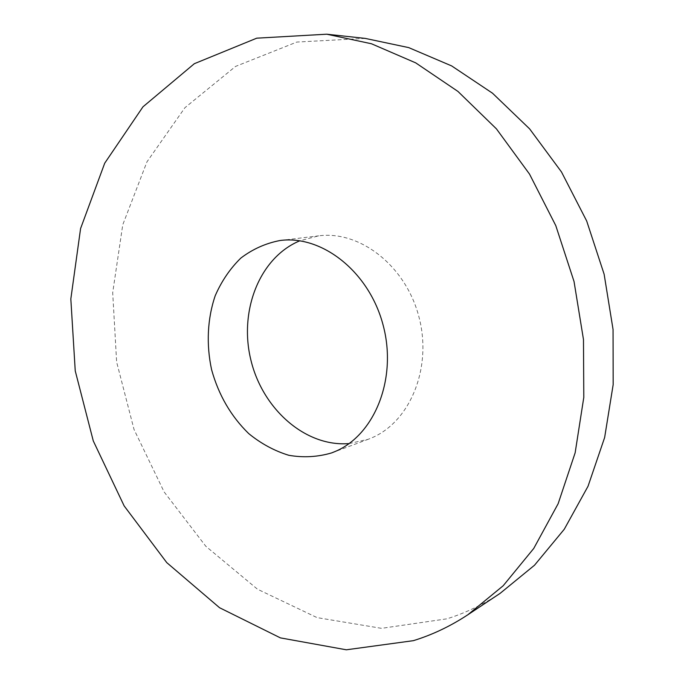 <?xml version="1.0" encoding="UTF-8"?>
<svg xmlns="http://www.w3.org/2000/svg" width="684" height="684" viewBox="0 0 684 684"><rect width="100%" height="100%" fill="white"/><g stroke="black" fill="none" stroke-linecap="round" stroke-linejoin="round"><path stroke-width="0.51" stroke-dasharray="3.42 2.56" d="M365.188 38.398L296.839 42.057L235.595 66.399L184.911 107.713L146.94 161.877L122.752 224.805L112.698 292.684L116.631 361.99L134.03 429.458L164.126 491.924L205.79 546.242L257.492 589.215L317.06 617.609L381.535 628.339L446.977 618.815C465.445 613.018 483.143 604.545 500.081 593.387M349.105 443.574L368.137 439.316L371.694 437.88C410.161 421.763 432.519 367.71 418.899 316.743C405.655 265.674 359.827 230.328 318.684 235.843L299.814 240.794M331.714 452.885L368.137 439.316M280.089 240.503L318.684 235.843"/><path stroke-width="1.03" d="M467.839 614.771L500.081 593.387L534.512 565.223L564.266 529.254L588.026 486.273L604.639 437.521L613.172 384.613L613.052 329.466L604.126 274.207L586.692 221.017L561.487 171.966L529.621 128.874L492.489 93.186L451.645 65.912L408.699 47.606L365.188 38.398L326.721 34.2L256.739 38.176L194.333 63.697L142.973 106.815L104.72 163.177L80.584 228.542L70.828 298.968L75.24 370.873L93.28 440.924L124.155 505.912L166.759 562.616L219.555 607.725L280.406 637.881L346.335 649.8L413.367 640.669C432.297 634.846 450.448 626.219 467.839 614.771L503.185 585.752L533.742 548.457L558.144 503.706L575.15 452.791L583.794 397.387L583.478 339.546L574.038 281.517L555.793 225.634L529.519 174.095L496.413 128.849L457.929 91.417L415.71 62.868L371.446 43.759L326.721 34.2M299.814 240.794C259.356 257.637 238.802 311.152 250.891 360.066C262.605 409.075 305.432 447.174 349.105 443.574M335.348 451.414C374.661 434.93 397.404 378.637 383.168 325.319C369.334 271.89 322.13 234.834 280.089 240.503C265.708 243.265 252.635 249.13 240.853 258.073C230.132 268.547 221.59 281.098 215.212 295.727C207.38 318.676 206.166 344.437 211.578 369.625C218.589 394.984 230.978 416.308 248.728 433.605C261.1 443.677 274.455 450.901 288.785 455.287C303.363 457.827 317.667 457.032 331.714 452.885L335.348 451.414"/></g></svg>
